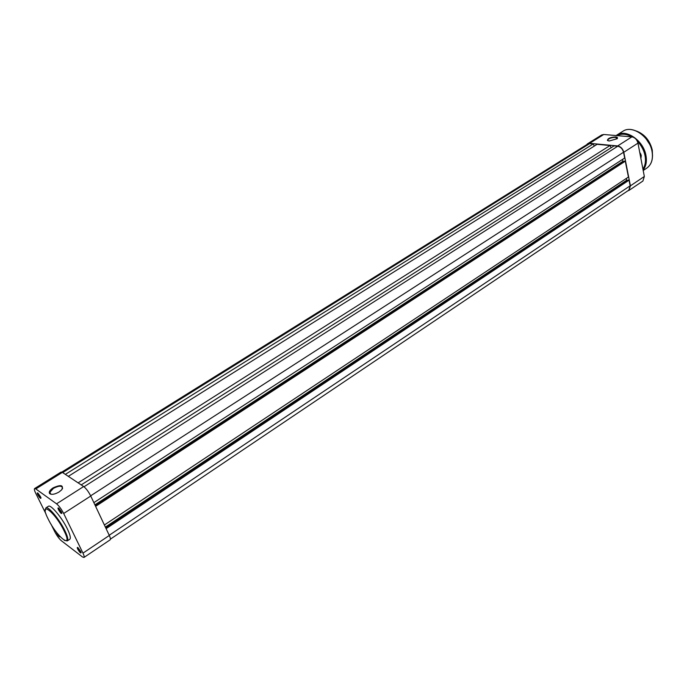 <?xml version="1.0" encoding="UTF-8"?>
<svg xmlns="http://www.w3.org/2000/svg" width="687" height="687" viewBox="0 0 687 687"><rect width="100%" height="100%" fill="white"/><g stroke="black" fill="none" stroke-linecap="round" stroke-linejoin="round"><path stroke-width="1.03" d="M639.691 152.188L641.263 155.434L640.902 158.482M640.842 158.19L640.825 154.017M61.821 472.089L587.728 144.047L589.669 143.626L62.689 472.613M594.307 146.073L593.199 143.952L65.351 474.382M593.199 143.952L589.669 143.626M611.164 147.731L610.013 145.524L597.106 144.313L68.314 476.349M610.013 145.524L78.129 482.858M93.861 502.626L624.672 158.019L623.53 152.256C622.577 148.847 620.636 146.846 617.716 146.237L614.041 145.893L81.203 484.902M622.551 159.401L622.92 161.29L94.909 504.859M624.071 161.411L622.92 161.29M104.381 524.997L628.425 177.04L625.299 161.187L624.535 161.11L95.33 505.761M625.299 161.187L95.613 506.362M627.841 180.363L626.681 180.226L105.369 527.092M626.681 180.226L626.329 178.431M110.418 539.115L628.837 190.127L630.159 185.799L629.043 180.166L628.279 180.071L105.815 528.037M629.043 180.166L106.107 528.655M53.105 487.864C60.911 484.395 63.779 485.031 61.727 489.771L59.039 492.004C54.762 494.4 51.628 494.923 49.619 493.584C48.648 492.029 49.807 490.123 53.105 487.864M62.371 488.895L62.577 488.302C62.079 485.503 59.039 485.52 53.457 488.345L49.876 492.296L50.194 493.704L51.353 494.305M40.533 496.727L40.997 497.877C40.842 499.114 39.777 498.066 37.794 494.734C37.038 493.068 37.098 492.545 37.983 493.163L40.533 496.727M37.914 493.103L38.352 494.623L41.022 497.963M61.418 511.849L61.856 512.94C61.701 514.305 60.585 513.232 58.489 509.728C57.725 508.019 57.82 507.495 58.773 508.165L61.418 511.849M58.653 508.071L59.073 509.617L61.89 513.086M80.688 551.403L81.092 552.408C80.929 553.696 79.804 552.606 77.734 549.145C77.021 547.556 77.107 547.075 78 547.685L80.688 551.403M77.906 547.616L78.301 549.042L81.126 552.511M60.052 536.59C59.7 537.423 58.618 536.289 56.806 533.198L56.377 532.15M57.957 534.16L59.872 536.384M45.883 507.891L48.416 506.285C50.623 504.129 62.088 517.783 67.438 529.05C70.177 534.804 70.959 538.213 69.791 539.269L67.283 540.918C68.442 539.87 67.644 536.47 64.904 530.716C59.529 519.441 48.073 505.752 45.883 507.891L45.196 510.87M51.113 524.353L54.694 531.592C56.849 535.688 59.082 538.745 61.409 540.772L82.466 556.942L83.951 557.466C84.449 557.011 84.123 555.568 82.972 553.138L109.31 535.465L90.753 496.023L63.676 513.481L82.972 553.138M63.676 513.481C61.383 509.084 59.013 505.864 56.557 503.82L83.659 486.533L62.345 472.381L35.81 488.938L56.557 503.82M35.81 488.938L34.59 488.56C34.067 489.05 34.436 490.604 35.707 493.223L46.02 514.065M109.31 535.465C110.418 537.887 110.693 539.338 110.135 539.836L83.951 557.466M34.59 488.56L61.066 472.055L62.345 472.381M83.659 486.533C86.167 488.491 88.537 491.652 90.753 496.023M609.171 141.015L607.42 140.363C607.806 138.353 610.554 137.211 615.638 136.936C617.45 137.16 617.957 137.752 617.158 138.731L609.171 141.015M617.166 138.722L615.5 137.357C611.593 137.443 608.991 138.353 607.694 140.079L607.978 140.758M631.868 136.876L603.761 134.497L589.609 143.325L617.656 145.936L631.868 136.876C634.951 137.486 636.986 139.573 637.965 143.136L623.787 152.282L630.408 185.834L644.337 176.482L637.965 143.136M644.337 176.482L642.903 181.033L629.017 190.385L630.408 185.834M589.609 143.325L587.565 143.772L601.709 134.953L603.761 134.497M623.787 152.282C622.783 148.693 620.739 146.571 617.656 145.936M587.565 143.772L586.586 144.759M627.695 190.892L629.017 190.385M646.939 138.757L649.765 143.119M652.521 155.537L652.229 150.161C649.971 140.895 644.81 134.566 636.729 131.165M646.055 138.765L649.395 143.918M652.057 151.604C649.773 136.679 632.126 124.605 622.851 131.286C632.238 124.57 649.842 136.627 652.126 151.535C653.303 159.126 651.508 164.665 646.742 168.152C651.456 164.7 653.234 159.186 652.057 151.604M642.912 169.019C645.282 165.515 646.003 161.119 645.076 155.812C643.951 150.298 641.357 145.404 637.287 141.127M631.92 136.876C626.424 133.802 621.512 133.39 617.175 135.631M616.136 135.545L616.728 135.141C625.977 128.486 643.642 140.637 645.978 155.606C646.999 161.565 646.038 166.374 643.109 170.024M617.716 146.237L84.003 486.782M623.53 152.256L90.658 495.825M630.159 185.799L109.216 535.259M64.097 530.871C54.78 511.472 38.111 499.363 48.09 518.857C56.969 537.397 73.861 550.45 64.097 530.871M636.265 130.959C644.604 134.18 649.945 140.56 652.289 150.084L652.521 156.043M616.728 135.141L622.851 131.286M643.195 170.513L646.742 168.152M64.286 540.334L67.283 540.918M50.812 494.211L49.876 492.296M50.194 493.704L49.619 493.584M607.815 140.68L607.694 140.079"/></g></svg>
